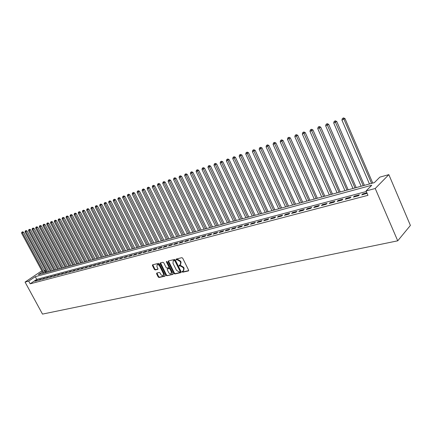 <?xml version="1.0" encoding="UTF-8"?>
<svg xmlns="http://www.w3.org/2000/svg" width="432" height="432" viewBox="0 0 432 432"><rect width="100%" height="100%" fill="white"/><g stroke="black" fill="none" stroke-linecap="round" stroke-linejoin="round"><path stroke-width="0.65" d="M182.137 271.825L182.736 272.203L188.411 270.934L188.622 270.151L182.714 258.212L181.85 257.677L176.202 259.049L176.062 259.6L176.661 259.972L177.39 259.799L180.133 261.506L180.625 262.494L180.306 264.881L179.177 265.205L179.107 265.723L179.707 266.101L180.436 265.928L183.179 267.646L183.67 268.634L183.352 270.988L182.207 271.312L182.137 271.825M182.509 271.237L183.168 271.841L188.708 270.599M176.434 258.995L177.098 259.621L177.827 259.448L177.39 259.799M179.474 265.124L180.139 265.745L180.868 265.572L180.436 265.928M156.762 273.04L156.584 273.791L158.198 276.988L159.019 277.511L164.927 276.188L165.11 275.438L159.311 263.887L158.485 263.369L152.518 264.832L152.431 265.556L154.391 269.438L155.207 269.957L157.81 269.33L157.896 268.612L156.919 266.679L157.151 264.735C158.053 264.433 158.868 264.865 159.597 266.036L163.415 273.629L163.188 275.54C162.281 275.848 161.46 275.416 160.731 274.244L160.094 272.981L159.273 272.462L156.762 273.04M366.314 191.511L36.725 279.369L30.17 283.819L28.701 281.113L25.061 282.085L42.493 314.102L397.726 240.818L410.4 225.434L388.838 174.636L379.858 177.131L374.382 182.623L38.297 274.633L42.401 271.868M30.17 283.819L367.967 195.323L366.077 190.949L375.23 188.503L397.726 240.818M173.961 273.445L174.803 273.98L180.981 272.597L181.181 271.825L175.306 260.01L174.452 259.475L168.313 260.971L168.124 261.749L173.961 273.445L174.398 273.089L175.235 273.623L181.267 272.268M172.865 274.412L166.828 275.762L165.996 275.238L160.191 263.677L160.283 262.942L162.934 262.283L163.766 262.807L166.131 267.532L166.968 268.056L168.782 267.619L168.874 266.884L166.401 261.949L166.471 261.43L167.125 261.776L173.059 273.65L172.865 274.412L173.113 274.207M366.887 192.823L362.729 193.925L361.773 194.881L367.097 193.309M353.408 197.095L358.409 195.772L359.37 194.816L354.37 196.144L353.408 197.095M345.195 199.265L350.104 197.964L351.07 197.019L346.167 198.315L345.195 199.265M337.122 201.398L341.95 200.124L342.922 199.174L338.105 200.453L337.122 201.398M329.195 203.488L333.936 202.241L334.919 201.296L330.188 202.549L329.195 203.488M321.408 205.551L326.063 204.32L327.056 203.38L322.407 204.611L321.408 205.551M313.756 207.571L318.33 206.361L319.334 205.427L314.761 206.636L313.756 207.571M306.234 209.558L310.732 208.37L311.742 207.436L307.249 208.629L306.234 209.558M298.841 211.513L303.264 210.341L304.279 209.417L299.862 210.584L298.841 211.513M291.578 213.43L295.92 212.285L296.946 211.361L292.604 212.512L291.578 213.43M284.429 215.32L288.706 214.191L289.732 213.268L285.466 214.402L284.429 215.32M277.403 217.177L281.605 216.065L282.641 215.147L278.446 216.259L277.403 217.177M270.497 219.002L274.628 217.906L275.67 216.999L271.539 218.09L270.497 219.002M263.698 220.795L267.764 219.721L268.812 218.813L264.746 219.888L263.698 220.795M257.013 222.561L261.009 221.508L262.062 220.601L258.066 221.659L257.013 222.561M250.436 224.3L254.367 223.263L255.425 222.361L251.494 223.403L250.436 224.3M243.961 226.012L247.833 224.991L248.891 224.089L245.025 225.115L243.961 226.012M237.589 227.696L241.402 226.687L242.465 225.796L238.658 226.805L237.589 227.696M231.32 229.354L235.067 228.361L236.137 227.47L232.389 228.463L231.32 229.354M225.148 230.985L228.841 230.008L229.91 229.122L226.222 230.099L225.148 230.985M219.067 232.589L222.707 231.628L223.781 230.747L220.147 231.709L219.067 232.589M213.084 234.171L216.664 233.226L217.744 232.346L214.169 233.291L213.084 234.171M207.193 235.726L210.719 234.792L211.799 233.923L208.278 234.851L207.193 235.726M201.393 237.26L204.86 236.342L205.945 235.472L202.478 236.39L201.393 237.26M195.674 238.772L199.093 237.865L200.183 237.001L196.765 237.902L195.674 238.772M190.042 240.257L193.412 239.366L194.503 238.502L191.133 239.398L190.042 240.257M184.496 241.72L187.817 240.845L188.908 239.987L185.593 240.867L184.496 241.72M179.032 243.167L182.299 242.303L183.395 241.445L180.128 242.314L179.032 243.167M173.648 244.588L176.866 243.74L177.962 242.887L174.744 243.74L173.648 244.588M168.34 245.992L171.515 245.155L172.611 244.307L169.436 245.144L168.34 245.992M163.107 247.374L166.234 246.548L167.335 245.705L164.203 246.532L163.107 247.374M157.95 248.735L161.033 247.919L162.135 247.082L159.052 247.898L157.95 248.735M152.863 250.079L155.909 249.275L157.01 248.438L153.965 249.242L152.863 250.079M147.852 251.402L150.849 250.614L151.956 249.777L148.954 250.571L147.852 251.402M142.911 252.709L145.87 251.932L146.972 251.1L144.013 251.883L142.911 252.709M138.035 254L140.951 253.228L142.058 252.401L139.142 253.174L138.035 254M133.229 255.269L136.107 254.507L137.209 253.687L134.336 254.448L133.229 255.269M128.488 256.522L131.328 255.771L132.43 254.95L129.595 255.701L128.488 256.522M123.811 257.758L126.614 257.018L127.715 256.203L124.918 256.943L123.811 257.758M119.2 258.973L121.959 258.244L123.066 257.434L120.307 258.163L119.2 258.973M114.647 260.177L117.374 259.459L118.476 258.649L115.754 259.373L114.647 260.177M110.16 261.365L112.844 260.653L113.951 259.848L111.267 260.561L110.16 261.365M105.727 262.537L108.378 261.835L109.485 261.031L106.834 261.733L105.727 262.537M101.353 263.693L103.972 263.002L105.079 262.202L102.46 262.894L101.353 263.693M97.038 264.832L99.619 264.146L100.726 263.353L98.145 264.038L97.038 264.832M92.777 265.955L95.326 265.28L96.433 264.492L93.884 265.167L92.777 265.955M88.576 267.068L91.093 266.404L92.194 265.615L89.678 266.279L88.576 267.068M84.424 268.164L86.908 267.505L88.015 266.722L85.525 267.381L84.424 268.164M80.325 269.244L82.777 268.596L83.884 267.818L81.427 268.466L80.325 269.244M76.28 270.313L78.7 269.676L79.801 268.898L77.382 269.541L76.28 270.313M72.284 271.372L74.677 270.74L75.778 269.962L73.386 270.599L72.284 271.372M68.337 272.414L70.697 271.787L71.804 271.015L69.439 271.642L68.337 272.414M64.444 273.445L66.776 272.83L67.873 272.057L65.54 272.678L64.444 273.445M60.593 274.46L62.899 273.85L63.995 273.083L61.695 273.694L60.593 274.46M56.792 275.465L59.065 274.865L60.167 274.099L57.888 274.703L56.792 275.465M53.039 276.458L55.285 275.864L56.381 275.103L54.135 275.697L53.039 276.458M49.329 277.436L51.548 276.853L52.645 276.091L50.425 276.68L49.329 277.436M45.662 278.402L47.855 277.825L48.951 277.074L46.759 277.652L45.662 278.402M42.044 279.364L44.21 278.791L45.306 278.041L43.135 278.613L42.044 279.364M38.464 280.309L40.608 279.742L41.699 278.991L39.555 279.563L38.464 280.309M38.135 279.936L36.018 280.498L34.927 281.243L37.044 280.681L38.135 279.936M25.061 282.085L41.045 271.334L41.974 271.075M44.123 270.475L44.701 270.313L44.215 270.643M45.905 272.554L44.701 270.313M366.077 190.949L371.774 185.236L35.267 276.68L28.701 281.113M375.23 188.503L388.838 174.636M36.725 279.369L35.267 276.68M362.729 193.925L363.004 194.557M354.37 196.144L354.645 196.765M346.167 198.315L346.437 198.936M338.105 200.453L338.375 201.064M330.188 202.549L330.458 203.159M322.407 204.611L322.677 205.211M314.761 206.636L315.031 207.236M307.249 208.629L307.514 209.218M299.862 210.584L300.132 211.172M292.604 212.512L292.869 213.089M285.466 214.402L285.73 214.974M278.446 216.259L278.705 216.832M271.539 218.09L271.804 218.657M264.746 219.888L265.01 220.45M258.066 221.659L258.325 222.215M251.494 223.403L251.753 223.954M245.025 225.115L245.279 225.661M238.658 226.805L238.912 227.345M232.389 228.463L232.648 229.003M226.222 230.099L226.476 230.629M220.147 231.709L220.401 232.238M214.169 233.291L214.418 233.815M208.278 234.851L208.532 235.375M202.478 236.39L202.727 236.903M196.765 237.902L197.014 238.415M191.133 239.398L191.381 239.9M185.593 240.867L185.836 241.369M180.128 242.314L180.371 242.811M174.744 243.74L174.987 244.237M169.436 245.144L169.679 245.635M164.203 246.532L164.446 247.018M159.052 247.898L159.295 248.384M153.965 249.242L154.208 249.723M148.954 250.571L149.197 251.051M144.013 251.883L144.256 252.358M139.142 253.174L139.379 253.643M134.336 254.448L134.573 254.912M129.595 255.701L129.832 256.165M124.918 256.943L125.156 257.402M120.307 258.163L120.539 258.622M115.754 259.373L115.987 259.826M111.267 260.561L111.499 261.009M106.834 261.733L107.066 262.181M102.46 262.894L102.692 263.336M98.145 264.038L98.372 264.476M93.884 265.167L94.111 265.604M89.678 266.279L89.905 266.717M85.525 267.381L85.752 267.813M81.427 268.466L81.653 268.893M77.382 269.541L77.609 269.962M73.386 270.599L73.607 271.021M69.439 271.642L69.66 272.063M65.54 272.678L65.767 273.094M61.695 273.694L61.916 274.109M57.888 274.703L58.109 275.114M54.135 275.697L54.356 276.107M50.425 276.68L50.641 277.09M46.759 277.652L46.975 278.057M43.135 278.613L43.351 279.013M39.555 279.563L39.771 279.963M36.018 280.498L36.234 280.897M183.649 270.745L184.102 268.272L183.67 268.634M180.868 265.572L183.611 267.284L184.102 268.272M180.592 264.643L181.062 262.143L180.625 262.494M177.827 259.448L180.571 261.149L181.062 262.143M168.475 260.933L174.398 273.089M179.944 271.809L180.085 271.269L174.933 260.912L174.334 260.539L173.264 260.847L172.951 263.223L176.467 270.275L179.183 271.982L179.944 271.809M180.376 271.453L180.517 270.913L180.085 271.269M173.426 260.712L174.771 260.188L175.37 260.561L180.517 270.913M173.146 274.088L166.828 275.762M160.542 262.867L166.428 274.882L167.26 275.411M169.117 267.305L169.306 266.533L166.844 261.603L166.401 261.949M168.577 272.419C169.322 273.607 170.154 274.039 171.083 273.726L171.326 271.793L169.976 269.087L169.133 268.564L167.319 269.001L167.233 269.725L168.577 272.419M171.31 273.542L171.758 271.436L171.326 271.793M167.675 268.715L169.571 268.207L170.408 268.736L171.758 271.436M163.404 275.368L163.852 273.278L163.415 273.629M157.383 264.551L157.594 264.389C158.495 264.087 159.311 264.519 160.04 265.691L163.852 273.278M152.782 264.757L154.829 269.093L155.644 269.611L157.982 269.06M156.935 273.002L158.636 276.637L159.451 277.16L165.197 275.87M372.735 183.071L345.006 118.584L341.928 120.107L369.463 183.967M371.563 183.395L344.007 119.378L343.186 118.211L343.586 117.898L342.36 118.508L343.186 118.211M341.928 120.107L342.36 118.508M343.586 117.898L345.006 118.584M364.403 185.355L336.766 121.5L333.72 123.007L361.152 186.246M363.215 185.679L334.962 121.133L335.362 120.814L334.147 121.419L334.962 121.133M333.72 123.007L334.147 121.419M335.362 120.814L336.766 121.5M356.211 187.596L328.682 124.357L325.663 125.852L352.993 188.476M355.018 187.925L326.878 123.995L327.289 123.682L326.079 124.281L326.878 123.995M325.663 125.852L326.079 124.281M327.289 123.682L328.682 124.357M348.165 189.799L320.738 127.165L317.747 128.644L344.974 190.674M346.966 190.129L318.946 126.808L319.356 126.495L318.157 127.089L318.946 126.808M317.747 128.644L318.157 127.089M319.356 126.495L320.738 127.165M340.265 191.965L312.941 129.919L309.976 131.387L337.095 192.829M339.055 192.294L311.148 129.573L311.564 129.26L310.376 129.848L311.148 129.573M309.976 131.387L310.376 129.848M311.564 129.26L312.941 129.919M332.494 194.092L305.273 132.629L302.335 134.082L329.357 194.951M331.279 194.422L303.491 132.289L303.912 131.976L302.735 132.559L303.491 132.289M302.335 134.082L302.735 132.559M303.912 131.976L305.273 132.629M324.859 196.182L297.745 135.292L294.829 136.733L321.748 197.035M323.638 196.517L295.969 134.957L296.39 134.644L295.223 135.221L295.969 134.957M294.829 136.733L295.223 135.221M296.39 134.644L297.745 135.292M317.353 198.234L290.342 137.905L287.458 139.336L314.269 199.082M316.127 198.574L288.576 137.581L288.997 137.268L287.842 137.84L288.576 137.581M287.458 139.336L287.842 137.84M288.997 137.268L290.342 137.905M309.976 200.254L283.068 140.481L280.206 141.896L306.914 201.096M308.74 200.594L281.308 140.157L281.734 139.844L280.589 140.411L281.308 140.157M280.206 141.896L280.589 140.411M281.734 139.844L283.068 140.481M302.719 202.241L275.918 143.008L273.083 144.412L299.684 203.072M301.477 202.581L274.163 142.69L274.59 142.376L273.456 142.938L274.163 142.69M273.083 144.412L273.456 142.938M274.59 142.376L275.918 143.008M295.585 204.196L268.888 145.492L266.074 146.885L292.572 205.022M294.338 204.536L267.143 145.179L267.57 144.871L266.447 145.427L267.143 145.179M266.074 146.885L266.447 145.427M267.57 144.871L268.888 145.492M288.565 206.118L261.976 147.933L259.189 149.315L285.574 206.933M287.312 206.458L260.237 147.631L260.669 147.317L259.551 147.868L260.237 147.631M259.189 149.315L259.551 147.868M260.669 147.317L261.976 147.933M281.664 208.008L255.177 150.336L252.412 151.708L278.694 208.818M280.406 208.354L253.444 150.034L253.876 149.726L252.774 150.277L253.444 150.034M252.412 151.708L252.774 150.277M253.876 149.726L255.177 150.336M274.871 209.866L248.492 152.701L245.749 154.062L271.928 210.67M273.607 210.211L246.764 152.404L247.201 152.096L246.105 152.642L246.764 152.404M245.749 154.062L246.105 152.642M247.201 152.096L248.492 152.701M268.186 211.696L241.915 155.029L239.193 156.373L265.264 212.495M266.922 212.042L240.192 154.737L240.629 154.429L239.544 154.964L240.192 154.737M239.193 156.373L239.544 154.964M240.629 154.429L241.915 155.029M261.608 213.5L235.44 157.313L232.745 158.652L258.709 214.294M260.339 213.845L233.728 157.027L234.166 156.719L233.091 157.253L233.728 157.027M232.745 158.652L233.091 157.253M234.166 156.719L235.44 157.313M255.134 215.271L229.073 159.565L226.395 160.893L252.256 216.059M253.859 215.617L227.367 159.284L227.81 158.976L226.741 159.505L227.367 159.284M226.395 160.893L226.741 159.505M227.81 158.976L229.073 159.565M248.762 217.015L222.809 161.779L220.153 163.096L245.905 217.798M247.487 217.366L221.108 161.503L221.551 161.195L220.487 161.725L221.108 161.503M220.153 163.096L220.487 161.725M221.551 161.195L222.809 161.779M242.487 218.732L216.637 163.96L214.007 165.267L239.657 219.51M241.207 219.083L214.947 163.685L215.39 163.382L214.337 163.906L214.947 163.685M214.007 165.267L214.337 163.906M215.39 163.382L216.637 163.96M236.309 220.423L210.568 166.104L207.954 167.4L233.501 221.195M235.03 220.774L208.883 165.839L209.326 165.532L208.283 166.05L208.883 165.839M207.954 167.4L208.283 166.05M209.326 165.532L210.568 166.104M230.229 222.091L204.59 168.221L201.998 169.506L227.437 222.853M228.944 222.442L202.916 167.956L203.359 167.648L202.322 168.167L202.916 167.956M201.998 169.506L202.322 168.167M203.359 167.648L204.59 168.221M224.24 223.727L198.704 170.3L196.133 171.574L221.465 224.489M222.95 224.078L197.035 170.041L197.483 169.738L196.452 170.246L197.035 170.041M196.133 171.574L196.452 170.246M197.483 169.738L198.704 170.3M218.338 225.342L192.91 172.346L190.361 173.61L215.59 226.098M217.048 225.698L191.246 172.093L191.695 171.79L190.674 172.292L191.246 172.093M190.361 173.61L190.674 172.292M191.695 171.79L192.91 172.346M212.528 226.935L187.202 174.366L184.669 175.619L209.795 227.68M211.237 227.286L185.549 174.112L185.998 173.81L184.982 174.312L185.549 174.112M184.669 175.619L184.982 174.312M185.998 173.81L187.202 174.366M206.798 228.501L181.58 176.353L179.069 177.595L204.088 229.246M205.508 228.857L179.933 176.105L180.382 175.802L179.377 176.299L179.933 176.105M179.069 177.595L179.377 176.299M180.382 175.802L181.58 176.353M201.161 230.045L176.045 178.308L173.551 179.545L198.466 230.785M199.865 230.402L174.404 178.065L174.852 177.763L173.853 178.259L174.404 178.065M173.551 179.545L173.853 178.259M174.852 177.763L176.045 178.308M195.599 231.568L170.591 180.236L168.113 181.462L192.926 232.303M194.303 231.925L168.955 179.998L169.403 179.696L168.415 180.187L168.955 179.998M168.113 181.462L168.415 180.187M169.403 179.696L170.591 180.236M190.123 233.069L165.218 182.137L162.756 183.357L187.466 233.793M188.827 233.426L163.588 181.899L164.036 181.602L163.053 182.088L163.588 181.899M162.756 183.357L163.053 182.088M164.036 181.602L165.218 182.137M184.723 234.549L159.921 184.01L157.48 185.22L182.088 235.267M183.427 234.9L158.296 183.778L158.749 183.476L157.772 183.962L158.296 183.778M157.48 185.22L157.772 183.962M158.749 183.476L159.921 184.01M179.404 236.002L154.699 185.852L152.28 187.056L176.785 236.72M178.103 236.358L153.085 185.625L153.538 185.328L152.566 185.809L153.085 185.625M152.28 187.056L152.566 185.809M153.538 185.328L154.699 185.852M174.155 237.438L149.558 187.672L147.15 188.865L171.558 238.151M172.854 237.794L147.949 187.445L148.403 187.148L147.436 187.628L147.949 187.445M147.15 188.865L147.436 187.628M148.403 187.148L149.558 187.672M168.982 238.858L144.488 189.464L142.101 190.647L166.401 239.566M167.681 239.215L142.884 189.243L143.338 188.946L142.884 189.243M142.101 190.647L142.382 189.421M143.338 188.946L144.488 189.464M163.885 240.251L139.487 191.23L137.117 192.407L161.32 240.953M162.583 240.608L138.359 191.97L137.894 191.009L138.348 190.717L137.894 191.009M137.117 192.407L137.398 191.187M138.348 190.717L139.487 191.23M158.852 241.628L134.563 192.974L132.208 194.141L156.308 242.325M157.556 241.985L133.429 193.709L132.97 192.758L133.423 192.461L132.97 192.758M132.208 194.141L132.484 192.931M133.423 192.461L134.563 192.974M153.895 242.989L129.703 194.692L127.364 195.847L151.362 243.68M152.593 243.346L128.569 195.426L128.12 194.476L128.574 194.184L128.12 194.476M127.364 195.847L127.64 194.648M128.574 194.184L129.703 194.692M149.002 244.328L124.907 196.387L122.591 197.532L146.491 245.014M147.701 244.685L123.779 197.116L123.336 196.171L123.79 195.88L123.336 196.171M122.591 197.532L122.861 196.344M123.79 195.88L124.907 196.387M144.18 245.646L120.182 198.056L117.882 199.195L141.68 246.332M142.879 246.002L119.054 198.785L118.616 197.845L119.07 197.559L118.616 197.845M117.882 199.195L118.147 198.013M119.07 197.559L120.182 198.056M139.417 246.953L115.522 199.703L113.238 200.837L136.939 247.628M138.116 247.309L114.394 200.426L113.962 199.498L114.415 199.206L113.962 199.498M113.238 200.837L113.503 199.66M114.415 199.206L115.522 199.703M134.725 248.238L110.927 201.328L108.653 202.451L132.257 248.913M133.423 248.594L109.793 202.052L109.372 201.123L109.825 200.837L109.372 201.123M108.653 202.451L108.918 201.285M109.825 200.837L110.927 201.328M130.091 249.507L106.391 202.932L104.134 204.05L127.64 250.177M128.79 249.858L105.262 203.65L104.841 202.732L105.295 202.441L104.841 202.732M104.134 204.05L104.393 202.889M105.295 202.441L106.391 202.932M125.518 250.754L101.92 204.514L99.679 205.621L123.088 251.424M124.216 251.111L100.786 205.232L100.375 204.314L100.829 204.028L100.375 204.314M99.679 205.621L99.932 204.471M100.829 204.028L101.92 204.514M121.009 251.991L97.508 206.069L95.278 207.176L118.589 252.655M119.707 252.347L96.374 206.788L95.969 205.88L96.422 205.594L95.969 205.88M95.278 207.176L95.531 206.032M96.422 205.594L97.508 206.069M116.554 253.211L93.15 207.614L90.936 208.705L114.151 253.87M115.258 253.568L92.016 208.327L91.622 207.419L92.07 207.133L91.622 207.419M90.936 208.705L91.19 207.571M92.07 207.133L93.15 207.614M112.158 254.416L88.852 209.131L86.654 210.222L109.771 255.069M110.862 254.767L87.718 209.844L87.329 208.942L87.782 208.656L87.329 208.942M86.654 210.222L86.902 209.093M87.782 208.656L88.852 209.131M107.822 255.604L84.607 210.632L82.426 211.712L105.451 256.252M106.526 255.955L83.479 211.34L83.09 210.443L83.543 210.163L83.09 210.443M82.426 211.712L82.674 210.595M83.543 210.163L84.607 210.632M103.54 256.775L80.422 212.112L78.257 213.187L101.185 257.418M102.244 257.126L79.294 212.819L78.91 211.928L79.364 211.642L78.91 211.928M78.257 213.187L78.494 212.074M79.364 211.642L80.422 212.112M99.311 257.931L76.291 213.57L74.137 214.639L96.973 258.574M98.021 258.287L75.163 214.277L74.785 213.392L75.238 213.106L74.785 213.392M74.137 214.639L74.374 213.532M75.238 213.106L76.291 213.57M95.137 259.076L72.209 215.012L70.07 216.076L92.81 259.713M93.847 259.427L71.08 215.714L70.713 214.834L71.161 214.553L70.713 214.834M70.07 216.076L70.308 214.979M71.161 214.553L72.209 215.012M91.017 260.204L68.186 216.437L66.058 217.49L88.706 260.836M89.726 260.555L67.057 217.139L66.69 216.259L67.144 215.978L66.69 216.259M66.058 217.49L66.29 216.4M67.144 215.978L68.186 216.437M86.945 261.317L64.206 217.841L62.095 218.889L84.65 261.943M85.66 261.668L63.077 218.543L62.721 217.669L63.169 217.388L62.721 217.669M62.095 218.889L62.327 217.809M63.169 217.388L64.206 217.841M82.928 262.418L60.28 219.229L58.18 220.271L80.644 263.039M81.643 262.769L59.152 219.926L58.801 219.056L59.249 218.781L58.801 219.056M58.18 220.271L58.412 219.197M59.249 218.781L60.28 219.229M78.959 263.504L56.403 220.601L54.319 221.632L76.691 264.125M77.674 263.855L55.28 221.297L54.929 220.433L55.377 220.153L54.929 220.433M54.319 221.632L54.545 220.568M55.377 220.153L56.403 220.601M75.038 264.578L52.574 221.956L50.501 222.982L72.781 265.194M73.753 264.929L51.451 222.647L51.106 221.789L51.554 221.508L51.106 221.789M50.501 222.982L50.728 221.918M51.554 221.508L52.574 221.956M71.167 265.637L48.794 223.29L46.732 224.311L68.92 266.252M69.881 265.988L47.671 223.981L47.331 223.123L47.779 222.847L47.331 223.123M46.732 224.311L46.953 223.258M47.779 222.847L48.794 223.29M67.338 266.684L45.058 224.613L43.011 225.628L65.108 267.295M66.058 267.035L43.934 225.299L43.6 224.446L44.048 224.176L43.6 224.446M43.011 225.628L43.232 224.581M44.048 224.176L45.058 224.613M63.558 267.721L41.369 225.914L39.334 226.924L61.344 268.326M62.278 268.067L40.246 226.6L39.917 225.752L40.365 225.482L39.917 225.752M39.334 226.924L39.55 225.882M40.365 225.482L41.369 225.914M59.827 268.742L37.724 227.205L35.699 228.204L57.623 269.347M58.547 269.093L36.601 227.885L36.277 227.043L36.725 226.773L36.277 227.043M35.699 228.204L35.915 227.173M36.725 226.773L37.724 227.205M56.138 269.752L34.123 228.474L32.108 229.473L53.946 270.351M54.859 270.103L33.005 229.16L32.681 228.317L33.129 228.047L32.681 228.317M32.108 229.473L32.324 228.447M33.129 228.047L34.123 228.474M52.488 270.751L30.564 229.732L28.566 230.726L50.312 271.345M51.214 271.096L29.446 230.413L29.133 229.581L29.576 229.306L29.133 229.581M28.566 230.726L28.777 229.705M29.576 229.306L30.564 229.732M48.886 271.739L27.049 230.98L25.061 231.962L46.721 272.327M47.612 272.084L25.936 231.655L25.623 230.823L26.066 230.553L25.623 230.823M25.061 231.962L25.272 230.947M26.066 230.553L27.049 230.98M45.328 272.711L23.576 232.205L21.6 233.183L43.173 273.299M44.053 273.056L22.464 232.88L22.151 232.054L22.599 231.784L22.151 232.054M21.6 233.183L21.811 232.173M22.599 231.784L23.576 232.205M183.168 271.841L182.736 272.203M177.098 259.621L176.661 259.972M180.139 265.745L179.707 266.101M183.611 267.284L183.179 267.646M180.571 261.149L180.133 261.506M168.561 261.403L168.124 261.749M175.235 273.623L174.803 273.98M175.37 260.561L174.933 260.912M174.771 260.188L174.334 260.539M174.015 260.372L173.578 260.723M166.428 274.882L165.996 275.238M160.628 263.331L160.191 263.677M169.306 266.533L168.874 266.884M170.408 268.736L169.976 269.087M169.571 268.207L169.133 268.564M167.854 268.612L167.416 268.963M160.04 265.691L159.597 266.036M155.644 269.611L155.207 269.957M154.829 269.093L154.391 269.438M152.874 265.216L152.431 265.556M159.451 277.16L159.019 277.511M158.636 276.637L158.198 276.988M157.021 273.44L156.584 273.791M180.452 271.426L180.079 271.733M173.702 260.496L173.264 260.847M169.214 267.262L168.863 267.548M167.756 268.65L167.319 269.001M157.594 264.389L157.151 264.735"/></g></svg>
